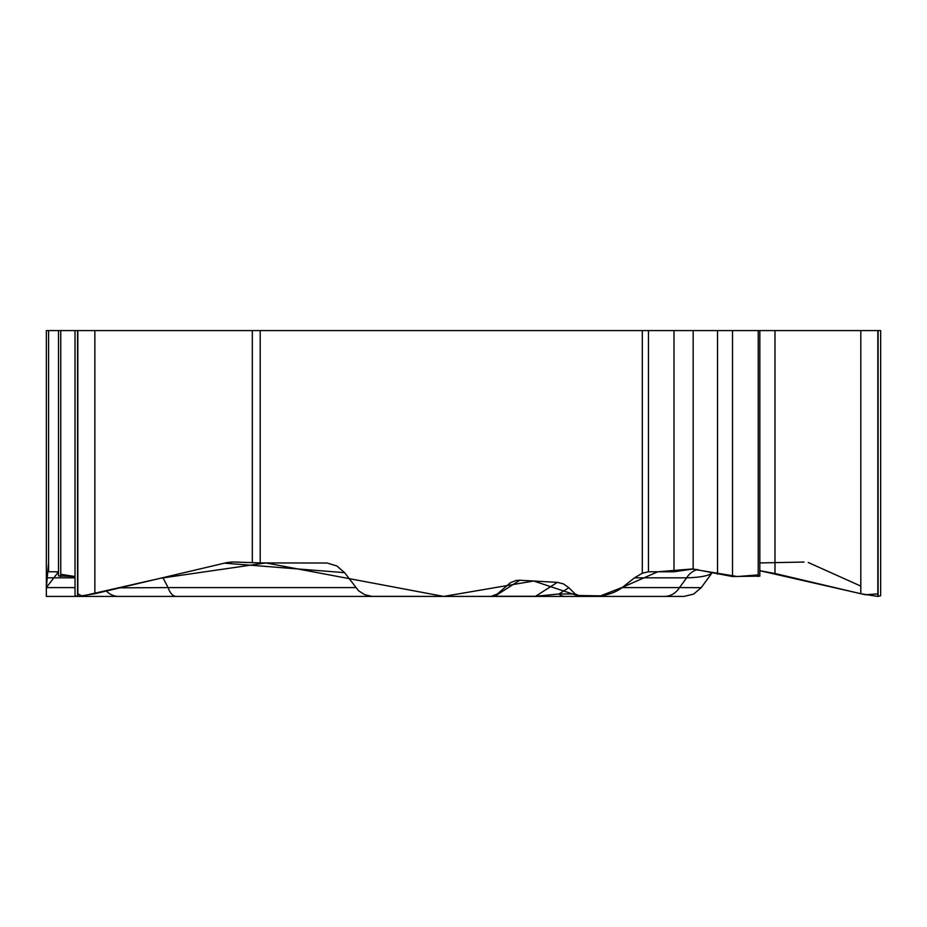 <?xml version="1.0" encoding="UTF-8"?>
<svg xmlns="http://www.w3.org/2000/svg" width="927" height="927" viewBox="0 0 927 927"><rect width="100%" height="100%" fill="white"/><g stroke="black" fill="none" stroke-linecap="round" stroke-linejoin="round"><path stroke-width="1.39" d="M75.017 577.834L46.35 577.834L46.35 330.58L880.65 330.58L880.65 595.111M344.589 572.654L336.883 565.968L327.046 563.013L260.197 562.932L233.071 561.959L227.127 562.527L94.855 593.743L77.833 596.42L564.844 596.42L371.889 596.374L364.763 594.694L358.598 590.812L344.589 572.654L224.473 563.152M492.955 596.223L494.751 596.27L519.815 580.244L516.2 580.453L510.395 582.724L497.301 594.022L491.032 596.42M519.815 580.244L557.336 582.353L563.477 583.906L568.854 587.695L575.157 593.975L580.847 596.42L564.844 596.42A10.046 8.888 90 0 1 559.039 593.975L568.854 587.695M697.637 569.502A21.425 18.552 -90 0 0 686.64 577.834L634.462 577.834L622.179 587.591C614.601 593.28 604.601 596.235 592.156 596.42L580.847 596.42M634.462 577.834L642.318 573.234L642.318 330.58M46.35 330.58L46.35 572.654M46.35 577.834L46.35 596.42L136.234 596.42M77.833 593.743L81.982 596.119L160.394 578.274L265.887 562.944L443.639 596.42L533.685 581.02L577.185 595.493L600.58 595.864L622.654 587.22L657.788 571.774L691.843 569.004L737.452 576.536L758.216 574.914M75.017 595.737L77.567 596.42L46.35 596.42L77.567 596.42L77.567 330.58M58.505 575.934L75.017 576.536L60.753 574.3M48.598 330.58L48.598 571.774L58.505 571.774L46.35 587.591L48.598 562.747M48.598 571.774L46.35 573.234M878.101 593.871L865.436 594.752L759.839 570.708L774.984 573.489L860.812 593.743L877.834 596.42L880.65 595.737M648.448 330.58L648.448 571.774L673.987 571.774L693.164 569.016L732.515 576.536L759.839 576.107M692.353 568.993L693.164 569.016L693.164 330.58M648.448 571.774L642.318 573.234M106.362 591.032A21.425 18.552 90 0 0 118.668 596.42M494.334 596.42A10.046 2.433 90 0 0 494.751 596.27L535.574 596.27L557.336 582.353M119.768 587.857L168.111 587.591A21.425 10.058 90 0 0 176.246 596.42L373.361 596.42M158.98 596.42L77.833 596.42L77.833 330.58M683.836 596.42L592.156 596.42M622.179 587.591L679.491 587.591A21.425 18.552 90 0 1 664.474 596.42M535.146 596.42A10.046 2.433 90 0 0 535.574 596.27L559.039 593.975L575.157 593.975M711.994 572.874C709.004 575.771 700.557 577.428 686.64 577.834L679.491 587.591L701.206 587.66L693.616 594.103L683.929 596.42M558.228 596.42L676.258 596.42M759.839 562.932L804.057 562.052M808.24 562.492L860.812 586.096M139.78 596.42L140.417 596.42M457.115 596.42L462.515 596.42M260.197 330.58L260.197 562.932M94.855 330.58L94.855 593.743M252.318 562.759L252.318 330.58M60.753 330.58L60.753 576.536M878.101 330.58L878.101 596.42M877.834 330.58L877.834 596.42M860.812 330.58L860.812 593.743M774.984 330.58L774.984 573.489M758.216 330.58L758.216 576.536M732.515 330.58L732.515 576.536M717.533 330.58L717.533 574.184M673.987 330.58L673.987 571.774M46.35 587.591L75.017 587.591M162.909 577.683L168.111 587.591L355.667 587.591M75.017 595.111L75.017 330.58M58.505 575.389L58.505 330.58M759.839 575.771L759.839 330.58M712.052 572.886L701.206 587.66"/></g></svg>
